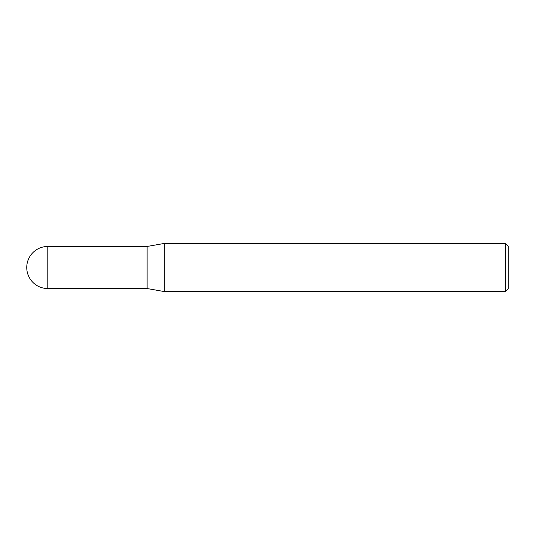 <?xml version="1.0" encoding="UTF-8"?>
<svg xmlns="http://www.w3.org/2000/svg" width="535" height="535" viewBox="0 0 535 535"><rect width="100%" height="100%" fill="white"/><g stroke="black" fill="none" stroke-linecap="round" stroke-linejoin="round"><path stroke-width="0.8" d="M147.125 288.539L147.125 246.461L164.339 243.425L164.339 291.575L147.125 288.539L47.789 288.539L47.789 246.461A21.039 21.039 0 0 0 26.75 267.5A21.039 21.039 0 0 0 47.789 288.539M505.361 243.425L508.25 246.314L508.25 288.686L505.361 291.575L505.361 243.425L164.339 243.425M505.361 291.575L164.339 291.575M147.125 246.461L47.789 246.461"/></g></svg>
